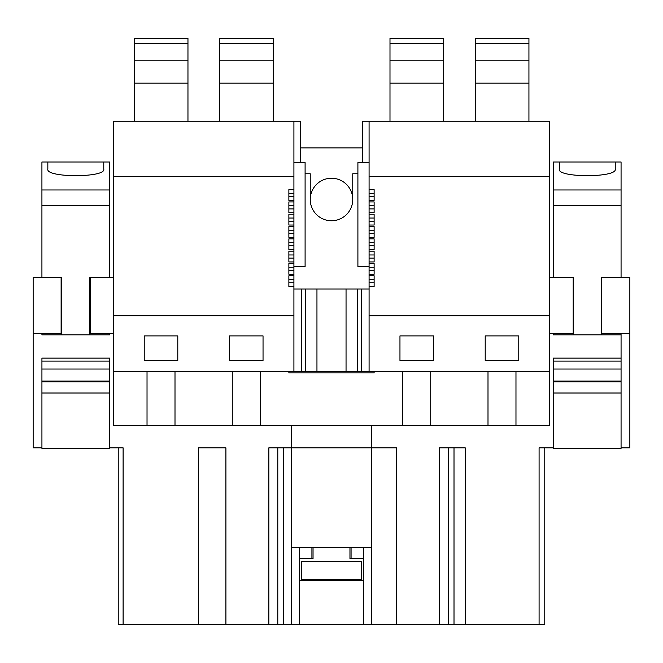 <?xml version="1.0" encoding="UTF-8"?>
<svg xmlns="http://www.w3.org/2000/svg" width="663" height="663" viewBox="0 0 663 663"><rect width="100%" height="100%" fill="white"/><g stroke="black" fill="none" stroke-linecap="round" stroke-linejoin="round"><path stroke-width="0.99" d="M177.792 335.901L177.792 360.44L144.236 360.44L144.236 335.901L177.792 335.901M113.356 371.694L293.916 371.769L293.916 315.837L288.877 315.762L113.356 315.762L113.356 425.472L174.999 425.472L174.999 371.694M229.481 335.901L229.481 360.44L263.037 360.44L263.037 335.901L229.481 335.901M363.382 558.594L349.956 558.594L349.956 547.406L363.382 547.406L363.382 624.596L118.238 624.596L118.238 447.84M293.916 315.837L293.916 286.565L288.877 286.565L288.877 275.758L293.916 275.758L293.916 274.258L288.877 274.258L288.877 263.451L293.916 263.451L293.916 261.951L288.877 261.951L288.877 251.144L293.916 251.144L293.916 249.644L288.877 249.644L288.877 238.846L293.916 238.846L293.916 237.337L288.877 237.337L288.877 226.539L293.916 226.539L293.916 225.03L288.877 225.03L288.877 214.232L293.916 214.232L293.916 212.732L288.877 212.732L288.877 201.925L293.916 201.925L293.916 200.425L288.877 200.425L288.877 189.618L293.916 189.618L293.916 176.408L113.356 176.408L113.356 315.762M293.916 176.408L293.916 121.188L113.356 121.188L113.356 176.408M293.916 121.188L300.737 121.188L300.737 162.584M123.103 624.596L123.103 447.84L109.61 447.84L109.61 358.128L41.935 358.128L41.935 447.84L33.15 447.84L33.15 277.582L61.12 277.582L61.12 333.514L33.15 333.514M363.382 624.596L544.762 624.596L544.762 447.84M198.593 624.596L198.593 447.84L225.909 447.84L225.909 624.596M539.085 624.596L539.085 447.84L553.39 447.84L553.39 358.128L621.065 358.128L621.065 447.84L629.85 447.84L629.85 333.514L601.258 333.514L601.258 277.582L629.85 277.582L629.85 333.514M268.846 624.596L268.846 447.84L371.321 447.84L371.321 425.472M232.274 371.694L232.274 425.472L174.999 425.472M147.029 371.694L147.029 425.472M291.679 624.596L291.679 425.472M362.263 162.584L362.263 121.188L549.644 121.188L549.644 425.472L232.274 425.472M288.877 371.769L288.877 372.888L374.123 372.888L374.123 371.769L293.916 371.769M283.524 624.596L283.524 447.84M277.789 624.596L277.789 447.84M260.244 371.694L260.244 425.472M402.756 371.694L402.756 425.472M300.737 147.882L362.263 147.882M41.926 447.84L41.926 448.379L109.61 448.379L109.61 358.128L109.61 420.773M113.356 333.514L90.425 333.514L90.425 277.582L89.795 277.582L113.356 277.582M549.644 176.408L369.084 176.408L369.084 121.188M369.084 176.408L369.084 189.618L374.123 189.618L374.123 200.425L369.084 200.425L369.084 212.732L374.123 212.732L374.123 201.925L369.084 201.925M549.644 315.762L369.084 315.837L369.084 286.565L374.123 286.565L374.123 275.758L369.084 275.758L369.084 274.258L374.123 274.258L374.123 263.451L369.084 263.451L369.084 261.951L374.123 261.951L374.123 251.144L369.084 251.144L369.084 249.644L374.123 249.644L374.123 238.846L369.084 238.846L369.084 237.337L374.123 237.337L374.123 226.539L369.084 226.539L369.084 225.03L374.123 225.03L374.123 214.232L369.084 214.232L369.084 212.732M549.644 371.694L374.123 371.769M369.084 315.837L369.084 371.769M485.208 335.901L485.208 360.44L518.764 360.44L518.764 335.901L485.208 335.901M399.963 335.901L399.963 360.44L433.519 360.44L433.519 335.901L399.963 335.901M515.971 371.694L515.971 425.472M488.001 371.694L488.001 425.472M430.726 371.694L430.726 425.472M465.219 624.596L465.219 447.84L439.329 447.84L439.329 624.596M454.006 624.596L454.006 447.84M396.391 624.596L396.391 447.84L371.321 447.84L371.321 547.406L363.382 547.406M553.381 333.514L553.381 334.832L573.288 334.832L573.288 277.582L573.288 334.832L621.065 334.832L621.065 333.514L621.065 420.773M549.644 277.582L573.197 277.582L573.197 333.514L549.644 333.514M448.279 624.596L448.279 447.84M351.075 547.406L351.075 558.594M299.618 580.407L363.382 580.407M349.956 547.406L313.044 547.406L313.044 558.594L299.618 558.594M311.925 558.594L311.925 547.406L313.044 547.406M311.925 547.406L299.618 547.406L299.618 624.596M291.679 547.406L299.618 547.406M371.321 624.596L371.321 547.406M293.916 162.584L305.096 162.584L305.096 266.617L293.916 266.617M288.877 196.604L293.916 196.604L293.916 193.439L288.877 193.439M293.916 196.604L293.916 200.425M293.916 201.925L293.916 205.745L288.877 205.745M288.877 208.911L293.916 208.911L293.916 205.745M293.916 208.911L293.916 212.732M293.916 214.232L293.916 218.052L288.877 218.052M288.877 221.218L293.916 221.218L293.916 218.052M293.916 221.218L293.916 225.03M293.916 226.539L293.916 230.359L288.877 230.359M288.877 233.517L293.916 233.517L293.916 230.359M293.916 233.517L293.916 237.337M293.916 238.846L293.916 242.658L288.877 242.658M288.877 245.824L293.916 245.824L293.916 242.658M293.916 245.824L293.916 249.644M293.916 251.144L293.916 254.965L288.877 254.965M288.877 258.131L293.916 258.131L293.916 254.965M293.916 258.131L293.916 261.951M293.916 263.451L293.916 267.272L288.877 267.272M288.877 270.438L293.916 270.438L293.916 267.272M293.916 270.438L293.916 274.258M293.916 275.758L293.916 279.579L288.877 279.579M288.877 282.745L293.916 282.745L293.916 279.579M293.916 282.745L293.916 286.565M293.916 189.618L293.916 193.439M357.233 288.993L357.233 371.769M346.045 288.993L346.045 371.769M331.5 178.239A21.257 21.257 0 0 1 352.757 199.497A21.257 21.257 0 0 1 331.5 220.754A21.257 21.257 0 0 1 310.243 199.497A21.257 21.257 0 0 1 331.5 178.239M316.955 288.993L316.955 371.769M305.767 288.993L305.767 371.769M305.096 173.764L310.243 173.764L310.243 199.497A21.257 21.257 0 0 0 331.5 220.754A21.257 21.257 0 0 0 352.757 199.497L352.757 173.764L357.904 173.764M369.084 162.584L357.904 162.584L357.904 266.617L369.084 266.617M301.74 288.993L301.74 371.769M361.26 288.993L361.26 371.769M369.084 288.993L293.916 288.993M369.084 189.618L369.084 200.425M369.084 214.232L369.084 225.03M369.084 226.539L369.084 237.337M369.084 238.846L369.084 249.644M369.084 251.144L369.084 261.951M369.084 263.451L369.084 274.258M369.084 275.758L369.084 286.565M621.065 277.582L621.065 161.996L605.725 161.996M568.813 161.996L553.381 161.996L553.381 189.966L621.065 189.966M553.381 447.84L553.381 448.379L621.065 448.379L621.065 358.128M568.813 448.379L605.725 448.379M553.381 277.582L553.381 189.966M559.299 169.156C557.135 177.841 617.402 177.841 615.239 169.156L615.239 161.996L559.299 161.996L559.299 169.156M621.065 369.034L553.39 369.034M621.065 381.034L553.39 381.034M621.065 381.822L553.39 381.822M621.065 393.002L553.39 393.002M553.381 205.414L621.065 205.414M601.25 334.832L601.25 277.582M621.065 361.12L553.39 361.12M109.61 161.996L103.776 161.996L103.776 169.156L103.776 161.996L41.926 161.996L41.926 189.966L109.61 189.966L109.61 161.996M109.61 277.582L109.61 189.966M41.926 333.514L41.926 334.832L61.825 334.832L61.825 277.582L61.825 334.832L109.61 334.832L109.61 333.514M57.358 448.379L94.27 448.379M41.926 277.582L41.926 189.966M47.844 169.156L47.844 161.996L47.844 169.156C45.681 177.841 105.947 177.841 103.776 169.156M109.61 369.034L41.935 369.034M109.61 381.034L41.935 381.034M109.61 381.822L41.935 381.822M109.61 393.002L41.935 393.002M41.926 205.414L109.61 205.414M89.795 334.832L89.795 277.582M61.825 277.582L61.12 277.582M109.61 361.12L41.935 361.12M187.96 43.269L134.266 43.269L134.266 38.404L187.96 38.404L187.96 83.157L134.266 83.157L134.266 121.188M187.96 83.157L187.96 121.188M134.266 43.269L134.266 83.157M187.96 60.781L134.266 60.781M273.206 43.269L219.511 43.269L219.511 38.404L273.206 38.404L273.206 83.157L219.511 83.157L219.511 121.188M273.206 83.157L273.206 121.188M219.511 43.269L219.511 83.157M273.206 60.781L219.511 60.781M443.688 43.269L389.993 43.269L389.993 38.404L443.688 38.404L443.688 83.157L389.993 83.157L389.993 121.188M443.688 83.157L443.688 121.188M389.993 43.269L389.993 83.157M443.688 60.781L389.993 60.781M528.933 43.269L475.238 43.269L475.238 38.404L528.933 38.404L528.933 83.157L475.238 83.157L475.238 121.188M528.933 83.157L528.933 121.188M475.238 43.269L475.238 83.157M528.933 60.781L475.238 60.781M301.292 579.288L361.708 579.288L361.708 561.387L301.292 561.387L301.292 579.288M374.123 193.439L369.084 193.439M369.084 196.604L374.123 196.604M374.123 205.745L369.084 205.745M369.084 208.911L374.123 208.911M374.123 218.052L369.084 218.052M369.084 221.218L374.123 221.218M374.123 230.359L369.084 230.359M369.084 233.517L374.123 233.517M374.123 242.658L369.084 242.658M369.084 245.824L374.123 245.824M374.123 254.965L369.084 254.965M369.084 258.131L374.123 258.131M374.123 267.272L369.084 267.272M369.084 270.438L374.123 270.438M374.123 279.579L369.084 279.579M369.084 282.745L374.123 282.745"/></g></svg>
